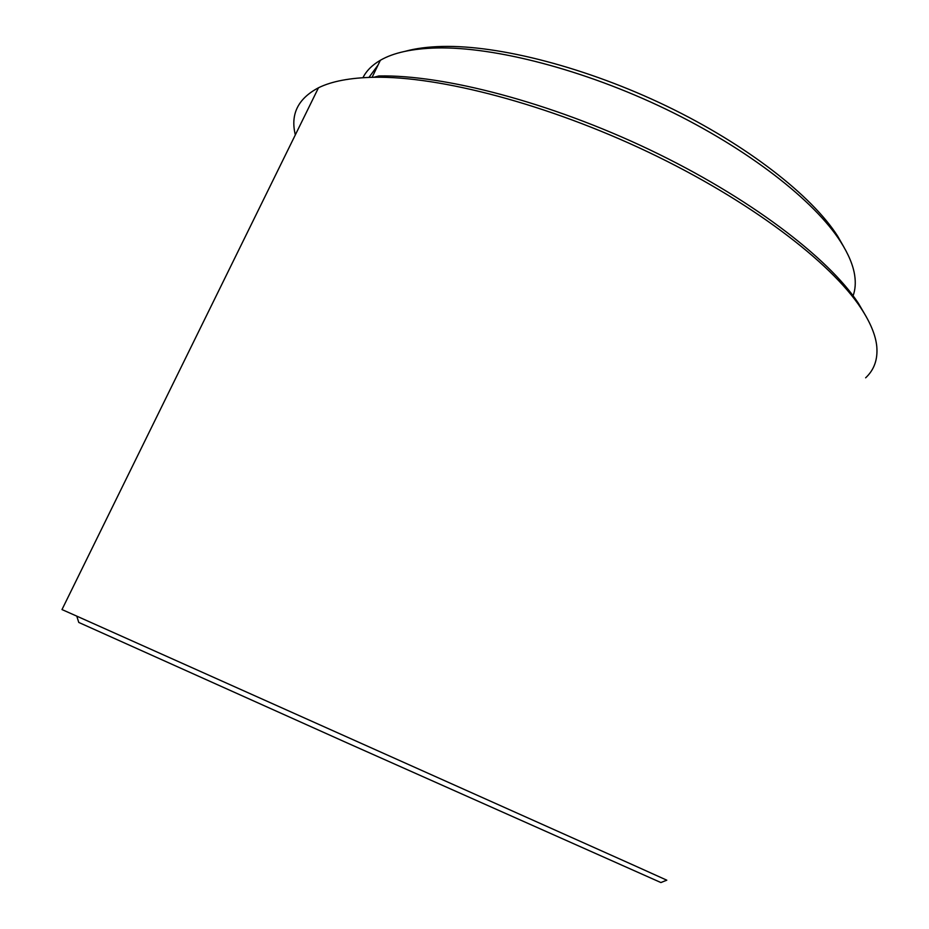 <?xml version="1.0" encoding="UTF-8"?>
<svg xmlns="http://www.w3.org/2000/svg" width="929" height="929" viewBox="0 0 929 929"><rect width="100%" height="100%" fill="white"/><g stroke="black" fill="none" stroke-linecap="round" stroke-linejoin="round"><path stroke-width="1.39" d="M405.276 51.281C415.739 48.401 428.153 46.787 442.506 46.45C499.175 45.091 586.524 67.48 666.813 106.196C747.102 144.97 811.992 195.833 837.691 236.198L844.206 247.613M853.101 295.782C855.307 289.674 855.83 282.799 854.657 275.147C853.112 265.148 848.467 254.058 840.722 241.888C814.594 200.85 748.228 148.895 666.012 109.216C583.795 69.57 494.402 46.613 436.688 47.96C412.174 48.61 393.397 52.709 380.367 60.269C372.181 65.03 366.374 70.836 362.949 77.699M368.964 77.397L378.045 65.065M865.642 377.813C874.201 369.835 877.905 359.384 876.779 346.459C875.687 335.264 870.403 322.479 860.928 308.091C830.619 261.99 749.459 200.304 648.5 152.193C547.553 104.118 439.475 75.957 373.876 77.27L378.858 75.957C443.679 74.622 550.014 102.26 649.266 149.546C748.542 196.855 828.413 257.647 858.396 303.284L866.467 317.103M633.729 865.259L666.801 880.181L660.902 882.55L346.494 742.643L78.768 622.442L76.782 616.136L633.729 865.259M373.876 77.27C350.128 77.769 331.653 81.276 318.484 87.779L61.988 609.563L76.782 616.136M318.484 87.779C297.965 98.602 290.254 114.302 295.329 134.879M380.367 60.269L372.099 77.304M442.506 46.45L436.688 47.96"/></g></svg>
